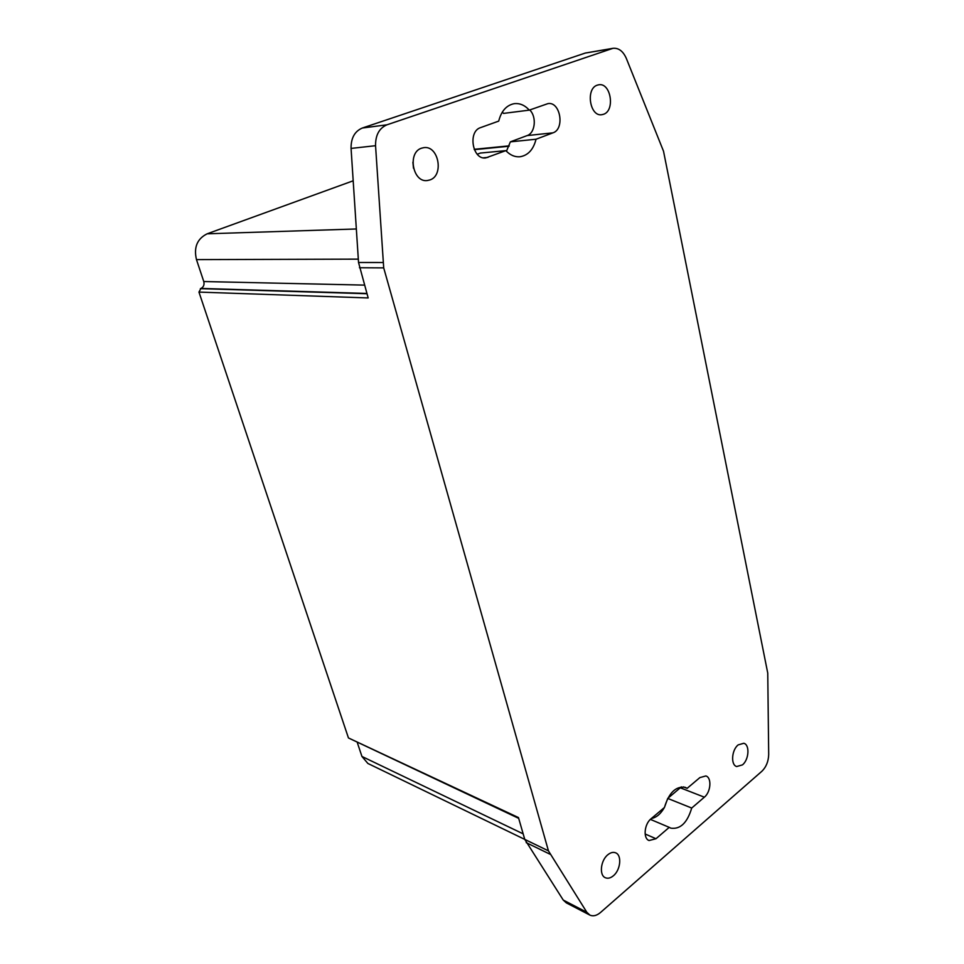 <?xml version="1.0" encoding="UTF-8"?>
<svg xmlns="http://www.w3.org/2000/svg" width="964" height="964" viewBox="0 0 964 964"><rect width="100%" height="100%" fill="white"/><g stroke="black" fill="none" stroke-linecap="round" stroke-linejoin="round"><path stroke-width="1.45" d="M548.444 850.863L383.708 267.884L375.55 145.697C375.442 135.093 379.25 128.128 386.986 124.802L612.959 48.321C618.635 47.79 623.081 51.14 626.311 58.358L663.521 151.215L767.754 673.125L768.694 754.499C768.465 761.452 766.175 767.067 761.801 771.333L600.512 912.486C596.74 915.667 593.197 916.547 589.908 915.125L586.835 912.281L548.444 850.863L524.765 839.403L518.463 817.568L348.45 737.954L198.958 292.092L200.946 288.429C203.597 287.043 204.537 284.754 203.778 281.536L196.475 259.617C193.607 247.374 197.162 238.771 207.152 233.806L353.186 180.798M480.602 127.61L498.713 121.103C501.304 111.017 506.474 105.197 514.234 103.666C519.801 103.052 524.814 105.197 529.272 110.137L547.938 103.618C560.361 101.22 565.037 129.092 552.95 132.839L536.044 139.226C533.405 149.601 528.031 155.445 519.921 156.77C514.788 157.168 510.101 155.12 505.847 150.637L485.748 157.915C472.529 160.12 467.552 131.453 480.602 127.61M655.99 838.728L649.073 840.524C642.952 838.547 644.277 824.027 651.062 818.761L664.437 807.483C668.883 792.769 675.788 786.046 685.151 787.311L687.127 788.347L699.888 777.587L705.877 775.948C711.926 777.574 710.878 792.034 704.359 797.18L691.706 808.049C687.284 822.846 680.307 829.546 670.775 828.148L669.233 827.353L655.99 838.728L645.133 833.993M429.956 179.931L427.269 180.545C412.676 182.738 407.23 152.42 421.581 148.179L423.823 147.649C438.608 145.215 444.211 175.46 429.956 179.931M603.536 114.282L601.861 114.692C589.86 117.03 585.377 88.616 597.318 85.145L598.716 84.796C610.851 82.326 615.369 110.631 603.536 114.282M613.381 875.77C610.561 878.108 607.91 878.758 605.416 877.758C599.018 875.408 600.584 860.406 607.838 854.755C610.598 852.513 613.188 851.875 615.61 852.815C622.069 855.092 620.611 869.998 613.381 875.77M742.449 764.886L736.689 766.537C730.579 765.03 731.604 749.932 738.183 744.883L743.798 743.268C749.956 744.726 749.004 759.728 742.449 764.886M198.958 292.092L368.176 297.948L358.536 262.497L351.065 148.42C350.932 138.081 354.692 131.273 362.344 128.019L585.341 53.044L612.959 48.321M502.304 112.113L503.545 113.403L529.272 110.137M529.73 109.968C536.9 116.704 535.249 133.056 527.163 135.575L510.366 141.853L506.437 151.264M505.847 150.637L480.361 153.059L477.24 154.228M412.893 162.241L413.496 168.254M589.582 914.944L566.326 902.87L563.241 900.063L524.765 839.403L367.887 763.464L361.934 756.451L357.355 742.714M681.367 786.877L667.739 798.421L664.461 807.386M664.377 807.531C660.738 813.917 656.4 817.58 651.339 818.52M510.366 141.853L536.044 139.226M683.38 786.889L687.127 788.347M667.739 798.421L691.706 808.049M650.387 819.376L669.233 827.353M518.68 818.352L348.45 737.954M383.708 267.884L359.452 267.751M527.163 135.575L552.95 132.839M483.338 157.819L487.953 157.397M680.355 787.829L704.359 797.18M509.04 146.239L474.324 149.661M356.343 228.974L207.152 233.806M358.319 259.135L196.475 259.617M364.476 285.115L203.778 281.536M366.874 293.442L200.946 288.429M366.959 293.731L200.379 288.646M523.175 833.86L361.934 756.451M586.835 912.281L563.241 900.063M549.878 854.152L526.211 842.644M611.622 48.658L585.341 53.044M386.986 124.802L362.344 128.019M375.55 145.697L351.065 148.42M382.792 262.509L358.536 262.497M509.197 145.853L474.18 149.312"/></g></svg>
